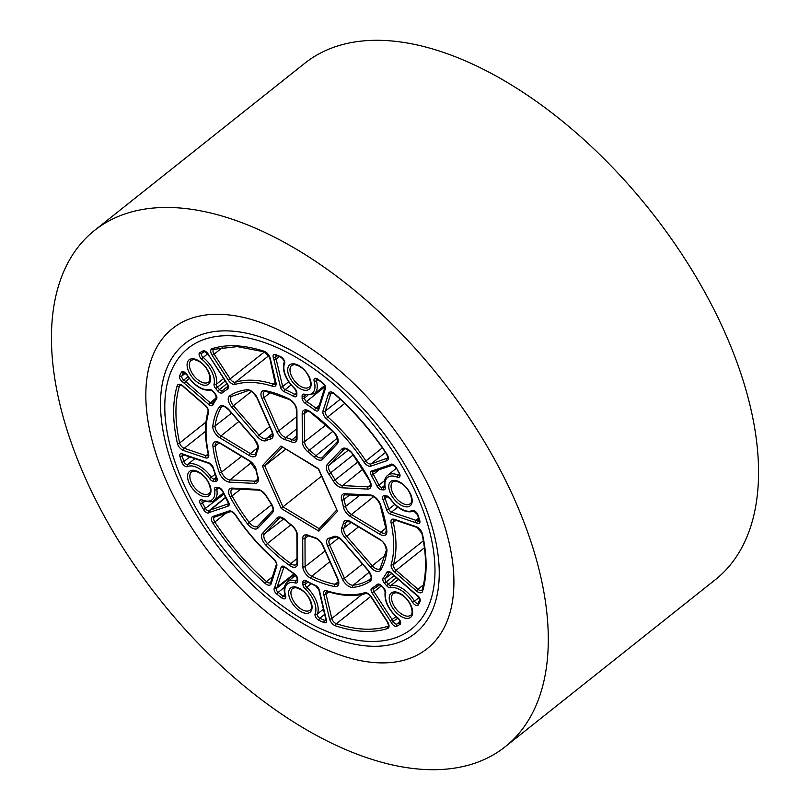 <?xml version="1.0" encoding="UTF-8"?>
<svg xmlns="http://www.w3.org/2000/svg" width="810" height="810" viewBox="0 0 810 810"><rect width="100%" height="100%" fill="white"/><g stroke="black" fill="none" stroke-linecap="round" stroke-linejoin="round"><path stroke-width="1.21" d="M370.048 646.188A185.055 100.248 51.5 0 1 197.923 517.458A185.055 100.248 51.5 0 1 184.71 343.724A185.055 100.248 51.5 0 1 229.706 330.976A185.055 100.248 51.5 0 1 401.831 459.705A185.055 100.248 51.5 0 1 415.044 633.44A185.055 100.248 51.5 0 1 370.048 646.188M222.325 314.391A204.535 110.798 51.5 0 1 412.563 456.658A204.535 110.798 51.5 0 1 427.164 648.678A204.535 110.798 51.5 0 1 377.43 662.772A204.535 110.798 51.5 0 1 187.191 520.506A204.535 110.798 51.5 0 1 172.581 328.475A204.535 110.798 51.5 0 1 222.325 314.391A204.535 110.798 -128.5 0 0 172.581 328.475A204.535 110.798 -128.5 0 0 187.191 520.506A204.535 110.798 -128.5 0 0 377.43 662.772A204.535 110.798 -128.5 0 0 427.164 648.678A204.535 110.798 -128.5 0 0 412.563 456.658A204.535 110.798 -128.5 0 0 222.325 314.391M424.946 769.5A329.862 178.686 -128.5 0 0 505.156 746.779A329.862 178.686 -128.5 0 0 481.596 437.106A329.862 178.686 -128.5 0 0 174.798 207.664A329.862 178.686 -128.5 0 0 94.588 230.384A329.862 178.686 -128.5 0 0 118.149 540.057A329.862 178.686 -128.5 0 0 424.946 769.5M94.588 230.384L304.843 63.22A329.862 178.686 51.5 0 1 385.054 40.5A329.862 178.686 51.5 0 1 691.851 269.943A329.862 178.686 51.5 0 1 715.412 579.616L505.156 746.779M367.892 641.358A179.395 97.18 -128.5 0 0 416.593 494.444A179.395 97.18 -128.5 0 0 231.852 335.806A179.395 97.18 -128.5 0 0 165.493 420.188A179.395 97.18 -128.5 0 0 336.221 634.929A179.395 97.18 -128.5 0 0 367.892 641.358M285.636 449.277L264.728 465.892L262.248 465.892L280.928 446.037L318.553 468.727L337.497 511.272L318.35 469L280.928 446.037M321.54 476.179L282.963 506.847L319.17 528.677L336.646 510.108L319.049 528.798L318.816 531.127L281.192 508.437L282.963 506.847L264.728 465.892L282.275 447.242M391.038 572.7L415.54 593.963A11.603 6.288 -128.5 0 0 417.109 595.178A4.627 2.511 51.5 0 1 420.106 601.405A168.996 91.55 51.5 0 1 418.385 604.807A4.627 2.511 51.5 0 1 412.553 602.265A20.675 11.198 -128.5 0 0 393.113 587.544A20.675 11.198 -128.5 0 0 390.633 587.746A4.627 2.511 51.5 0 1 386.593 585.701L384.578 583.372A4.627 2.511 51.5 0 1 383.171 578.168A123.201 66.744 -128.5 0 0 386.856 572.214A4.627 2.511 51.5 0 1 388.365 571.414A4.627 2.511 51.5 0 1 391.038 572.7L389.316 572.164A3.007 1.63 -128.5 0 0 389.063 572.478A124.831 67.615 51.5 0 1 385.327 578.502L391.635 573.591M386.856 572.214A1.62 1.326 27 0 0 389.063 572.478L389.418 572.194M398.388 579.454L390.876 585.539A22.295 12.079 51.5 0 1 393.559 585.316A22.295 12.079 51.5 0 1 414.517 601.202L419.053 597.608M394.035 575.677L386.238 581.884L388.253 584.212A3.007 1.63 -128.5 0 0 390.521 585.569A3.007 1.63 -128.5 0 0 390.876 585.539A1.62 1.326 76.6 0 0 390.633 587.746M305.542 581.094A3.007 1.63 -128.5 0 0 305.178 582.066L305.188 584.293L307.901 582.167M302.889 582.167A4.627 2.511 51.5 0 1 304.621 580.335A4.627 2.511 51.5 0 1 306.139 580.81A123.201 66.744 -128.5 0 0 315.404 585.377A4.627 2.511 51.5 0 1 319.353 590.217L325.812 617.595A11.603 6.288 -128.5 0 0 326.359 619.356A4.627 2.511 51.5 0 1 323.858 622.525A168.996 91.55 51.5 0 1 318.978 620.359A4.627 2.511 51.5 0 1 315.141 613.707A20.675 11.198 -128.5 0 0 305.279 588.981A4.627 2.511 51.5 0 1 302.899 584.395L302.889 582.167A1.62 1.124 -0.2 0 0 305.178 582.066L306.2 581.266M202.348 500.539A3.007 1.63 -128.5 0 0 202.47 503.142L200.455 504.134A4.627 2.511 51.5 0 1 201.427 499.77A4.627 2.511 51.5 0 1 202.47 500.023A20.675 11.198 -128.5 0 0 214.528 489.817A4.627 2.511 51.5 0 1 216.189 487.286L218.194 487.387A4.627 2.511 51.5 0 1 222.841 491.224A123.201 66.744 -128.5 0 0 228.42 501.744A4.627 2.511 51.5 0 1 228.187 506.088L210.144 512.214A11.603 6.288 -128.5 0 0 209.122 512.76A4.627 2.511 51.5 0 1 203.624 509.703A168.996 91.55 51.5 0 1 200.455 504.134M183.769 372.367A3.007 1.63 -128.5 0 0 183.556 372.63A1.62 1.326 -151.4 0 1 181.359 372.357A4.627 2.511 51.5 0 1 182.847 371.598A4.627 2.511 51.5 0 1 187.201 374.898A20.675 11.198 -128.5 0 0 209.122 389.418A4.627 2.511 51.5 0 1 209.679 389.367A4.627 2.511 51.5 0 1 213.162 391.463L215.177 393.792A4.627 2.511 51.5 0 1 216.574 398.996A123.201 66.744 -128.5 0 0 212.898 404.949A4.627 2.511 51.5 0 1 208.717 404.463L184.214 383.201A11.603 6.288 -128.5 0 0 182.645 381.986A4.627 2.511 51.5 0 1 179.648 375.759A168.996 91.55 51.5 0 1 181.359 372.357M210.6 390.136A1.62 1.326 -103.4 0 1 209.122 389.418M275.744 355.104L275.683 355.144A3.007 1.63 -128.5 0 0 275.562 357.139A1.62 0.689 159.2 0 1 273.395 357.807A4.627 2.511 51.5 0 1 274.792 354.365A4.627 2.511 51.5 0 1 275.896 354.638A168.996 91.55 51.5 0 1 280.776 356.805A4.627 2.511 51.5 0 1 284.614 363.457A20.675 11.198 -128.5 0 0 294.465 388.182A4.627 2.511 51.5 0 1 296.845 392.769L296.855 394.996A4.627 2.511 51.5 0 1 293.605 396.353A123.201 66.744 -128.5 0 0 284.35 391.787A4.627 2.511 51.5 0 1 280.402 386.947L273.942 359.569A11.603 6.288 -128.5 0 0 273.395 357.807M316.659 379.019L316.589 379.05A3.007 1.63 -128.5 0 0 316.376 380.761A22.295 12.079 51.5 0 1 314.28 393.721L324.719 385.6M314.158 381.277A4.627 2.511 51.5 0 1 315.708 378.27A4.627 2.511 51.5 0 1 317.955 379.222A168.996 91.55 51.5 0 1 322.846 382.958A4.627 2.511 51.5 0 1 325.377 389.154A11.603 6.288 -128.5 0 0 324.85 390.268L318.593 409.981A4.627 2.511 51.5 0 1 314.655 410.062A123.201 66.744 -128.5 0 0 305.39 403.461A4.627 2.511 51.5 0 1 302.11 398.166L302.11 395.938A4.627 2.511 51.5 0 1 303.831 394.095A4.627 2.511 51.5 0 1 304.459 394.207A20.675 11.198 -128.5 0 0 314.158 381.277A1.62 0.82 -16.2 0 0 316.376 380.761L317.895 379.566M304.752 394.865A3.007 1.63 -128.5 0 0 304.388 395.837L304.398 398.054L307.78 395.422M302.11 395.938A1.62 1.124 -0.2 0 0 304.388 395.837L305.441 395.007M229.21 409.981L254.715 439.384A9.497 5.143 51.5 0 1 257.934 449.469A58.846 31.873 -128.5 0 0 256.335 454.278A9.497 5.143 51.5 0 1 249.338 455.595L219.966 437.876A9.497 5.143 51.5 0 1 212.827 425.918A116.397 63.048 51.5 0 1 219.065 407.106A9.497 5.143 51.5 0 1 222.061 405.668A9.497 5.143 51.5 0 1 229.21 409.981L229.058 410.194C225.413 407.035 223.408 405.78 223.044 406.438L221.839 406.731A7.877 4.263 -128.5 0 0 221.251 407.4A114.767 62.167 -128.5 0 0 215.106 425.949L231.579 413.1M219.065 407.106A1.62 1.337 31 0 0 221.251 407.4L222.446 406.478M219.986 442.918L249.358 460.627A9.497 5.143 51.5 0 1 256.406 470.408A58.846 31.873 -128.5 0 0 258.046 477.171A9.497 5.143 51.5 0 1 254.897 483.418L229.513 482.142A9.497 5.143 51.5 0 1 219.348 472.767A116.397 63.048 51.5 0 1 212.919 446.31A9.497 5.143 51.5 0 1 216.412 441.673A9.497 5.143 51.5 0 1 219.986 442.918A1.62 0.769 121.1 0 0 220.219 443.455L217.404 442.442L216.189 442.746A7.877 4.263 -128.5 0 0 215.187 446.057A114.767 62.167 -128.5 0 0 221.525 472.139L241.613 456.354M212.919 446.31A1.62 1.023 -7 0 0 215.187 446.057L219.196 442.928M246.868 389.731A9.497 5.143 51.5 0 1 247.597 389.711A9.497 5.143 51.5 0 1 257.377 398.105L272.16 431.325A9.497 5.143 51.5 0 1 270.692 439.01A58.846 31.873 -128.5 0 0 266.287 440.579A9.497 5.143 51.5 0 1 257.317 436.61L231.822 407.207A9.497 5.143 51.5 0 1 229.645 395.867A116.397 63.048 51.5 0 1 246.868 389.731A1.62 1.296 83.2 0 0 248.356 390.44M265.275 390.653A1.62 1.154 101.1 0 0 266.024 391.402L264.273 391.625A7.877 4.263 -128.5 0 0 264.03 397.548A1.62 0.587 156 0 1 261.913 398.338A9.497 5.143 51.5 0 1 264.495 390.562A9.497 5.143 51.5 0 1 265.275 390.653A116.397 63.048 51.5 0 1 288.876 398.844A9.497 5.143 51.5 0 1 296.926 410.478L297.047 438.605A9.497 5.143 51.5 0 1 291.276 441.835A58.846 31.873 -128.5 0 0 285.242 439.749A9.497 5.143 51.5 0 1 276.706 431.558L261.913 398.338M333.457 536.585A9.497 5.143 51.5 0 1 335.279 536.24A9.497 5.143 51.5 0 1 342.427 540.553L367.932 569.956A9.497 5.143 51.5 0 1 370.109 581.296A116.397 63.048 51.5 0 1 352.887 587.432A9.497 5.143 51.5 0 1 342.377 579.059L327.584 545.839A9.497 5.143 51.5 0 1 329.052 538.144A58.846 31.873 -128.5 0 0 333.457 536.585A1.62 1.357 -116.7 0 0 335.259 537.182L330.49 538.883A1.62 1.316 -102.9 0 1 329.052 538.144M335.441 537.06A1.62 1.357 -116.7 0 1 335.259 537.182L336.261 537.01C336.626 536.352 338.631 537.607 342.276 540.766L342.427 540.553M337.841 578.826A9.497 5.143 51.5 0 1 334.479 586.511A116.397 63.048 51.5 0 1 310.878 578.32A9.497 5.143 51.5 0 1 302.829 566.686L302.707 538.559A9.497 5.143 51.5 0 1 306.261 534.782A9.497 5.143 51.5 0 1 308.468 535.329A58.846 31.873 -128.5 0 0 314.503 537.415A9.497 5.143 51.5 0 1 323.048 545.606L337.841 578.826A1.62 0.587 -24 0 1 337.426 578.644L322.633 545.424C320.608 541.546 318.107 539.116 315.151 538.134L307.243 535.552L306.038 535.845A7.877 4.263 -128.5 0 0 304.985 538.447L305.107 566.585L325.104 550.962M302.707 538.559A1.62 1.124 -0.2 0 0 304.985 538.447L308.408 535.785M297.574 563.517A9.497 5.143 51.5 0 1 289.575 565.481A116.397 63.048 51.5 0 1 265.923 545.16A9.497 5.143 51.5 0 1 262.491 533.385L277.071 517.884A9.497 5.143 51.5 0 1 279.673 516.952A9.497 5.143 51.5 0 1 285.586 519.979A58.846 31.873 -128.5 0 0 291.63 525.174A9.497 5.143 51.5 0 1 297.452 535.39L297.574 563.517A1.62 1.124 -0.2 0 1 297.017 562.677L296.895 534.539C296.733 531.542 294.992 528.555 291.691 525.599L285.545 520.314L280.665 517.732L279.46 518.025A7.877 4.263 -128.5 0 0 279.187 518.268L264.607 533.77L283.723 518.886M277.071 517.884A1.62 1.357 43.2 0 0 279.187 518.268L279.673 517.884M379.789 539.288A1.62 0.769 -58.9 0 0 380.022 539.824L350.639 522.106L346.619 521.397A7.877 4.263 -128.5 0 0 345.678 522.987A1.62 1.255 -167.3 0 1 343.42 522.885A9.497 5.143 51.5 0 1 346.842 520.334A9.497 5.143 51.5 0 1 350.416 521.569L379.789 539.288A9.497 5.143 51.5 0 1 386.917 551.245A116.397 63.048 51.5 0 1 380.68 570.058A9.497 5.143 51.5 0 1 370.545 567.182L345.04 537.779A9.497 5.143 51.5 0 1 341.82 527.695A58.846 31.873 -128.5 0 0 343.42 522.885M310.169 411.683A1.62 0.628 125.8 0 0 310.291 412.148L306.717 410.64L305.512 410.943A7.877 4.263 -128.5 0 0 304.459 413.546A1.62 1.124 179.8 0 1 302.181 413.647A9.497 5.143 51.5 0 1 305.734 409.87A9.497 5.143 51.5 0 1 310.169 411.683A116.397 63.048 51.5 0 1 333.831 431.993A9.497 5.143 51.5 0 1 337.264 443.779L322.684 459.28A9.497 5.143 51.5 0 1 314.169 457.184A58.846 31.873 -128.5 0 0 308.124 451.99A9.497 5.143 51.5 0 1 302.302 441.774L302.181 413.647M352.309 453.317L352.087 453.448C351.824 452.162 345.05 447.626 345.425 448.882L344.209 449.175A7.877 4.263 -128.5 0 0 343.946 449.418A1.62 1.357 -136.8 0 1 341.83 449.034A9.497 5.143 51.5 0 1 344.432 448.112A9.497 5.143 51.5 0 1 352.309 453.317A116.397 63.048 51.5 0 1 369.684 480.32A9.497 5.143 51.5 0 1 367.588 489.078L342.205 487.802A9.497 5.143 51.5 0 1 333.224 480.948A58.846 31.873 -128.5 0 0 328.789 474.042A9.497 5.143 51.5 0 1 327.24 464.545L341.83 449.034M183.202 386.137L205.041 405.081A6.49 3.513 51.5 0 1 208.514 412.756A124.588 67.483 -128.5 0 0 208.686 454.319A6.49 3.513 51.5 0 1 205.264 457.832L183.475 450.471A6.49 3.513 51.5 0 1 177.4 443.414A167.619 90.801 51.5 0 1 177.157 385.884A6.49 3.513 51.5 0 1 179.445 384.335A6.49 3.513 51.5 0 1 183.202 386.137L179.952 385.195A4.87 2.643 -128.5 0 0 179.415 386.026A165.989 89.92 -128.5 0 0 179.658 443.009L205.963 422.091M177.157 385.884A1.62 1.276 16.6 0 0 179.415 386.026L180.559 385.115M366.12 593.447A1.62 1.337 -106.8 0 1 364.581 592.748A6.49 3.513 51.5 0 1 365.492 592.647A6.49 3.513 51.5 0 1 371.365 596.899L371.071 596.94C370.858 595.866 366.11 592.434 366.474 593.416L366.12 593.447C354.942 596.747 342.134 596.12 327.665 591.563L326.541 591.533A4.87 2.643 -128.5 0 0 326.025 594.084L331.786 618.486L361.959 594.499M371.365 596.899L387.575 621.837A6.49 3.513 51.5 0 1 387.555 628.53A167.619 90.801 51.5 0 1 335.654 625.917A6.49 3.513 51.5 0 1 329.538 618.921L323.777 594.51A6.49 3.513 51.5 0 1 326.045 590.662A6.49 3.513 51.5 0 1 327.088 590.865A124.588 67.483 -128.5 0 0 364.581 592.748M323.777 594.51A1.62 0.891 -13.3 0 0 326.025 594.084L328.769 591.908M334.672 393.792L331.361 392.809A4.87 2.643 -128.5 0 0 330.834 393.599A1.62 1.286 -162.4 0 1 328.576 393.437A6.49 3.513 51.5 0 1 330.855 391.939A6.49 3.513 51.5 0 1 334.672 393.792A167.619 90.801 51.5 0 1 386.815 453.944A6.49 3.513 51.5 0 1 386.897 460.688L370.808 466.145A6.49 3.513 51.5 0 1 364.024 462.125A124.588 67.483 -128.5 0 0 326.359 418.679A6.49 3.513 51.5 0 1 322.998 411.014L328.576 393.437M407.298 616.167A13.932 7.553 -128.5 0 0 410.69 615.205C414.558 613.889 410.417 595.674 396.039 592.667L393.346 593.386A13.932 7.553 -128.5 0 0 394.338 606.477A13.932 7.553 -128.5 0 0 407.298 616.167M395.047 591.897A15.562 8.424 51.5 0 1 411.075 605.657A15.562 8.424 51.5 0 1 406.853 618.394A15.562 8.424 51.5 0 1 390.825 604.635A15.562 8.424 51.5 0 1 395.047 591.897M306.696 611.115A13.932 7.553 -128.5 0 0 310.088 610.153C313.956 608.837 309.815 590.622 295.437 587.615L292.744 588.333A13.932 7.553 -128.5 0 0 293.736 601.415A13.932 7.553 -128.5 0 0 306.696 611.115M294.445 586.845A15.562 8.424 51.5 0 1 310.473 600.605A15.562 8.424 51.5 0 1 306.251 613.342A15.562 8.424 51.5 0 1 290.223 599.582A15.562 8.424 51.5 0 1 294.445 586.845M205.629 494.546A13.932 7.553 -128.5 0 0 209.01 493.584C212.878 492.267 208.737 474.052 194.359 471.045L191.666 471.764A13.932 7.553 -128.5 0 0 192.659 484.856A13.932 7.553 -128.5 0 0 205.629 494.546M193.377 470.276A15.562 8.424 51.5 0 1 209.395 484.036A15.562 8.424 51.5 0 1 205.173 496.773A15.562 8.424 51.5 0 1 189.145 483.013A15.562 8.424 51.5 0 1 193.377 470.276M205.153 383.039A13.932 7.553 -128.5 0 0 208.545 382.077C212.402 380.761 208.271 362.546 193.884 359.539L191.201 360.258A13.932 7.553 -128.5 0 0 192.193 373.339A13.932 7.553 -128.5 0 0 205.153 383.039M192.901 358.759A15.562 8.424 51.5 0 1 208.929 372.519A15.562 8.424 51.5 0 1 204.697 385.266A15.562 8.424 51.5 0 1 188.679 371.507A15.562 8.424 51.5 0 1 192.901 358.759M305.755 388.091A13.932 7.553 -128.5 0 0 309.147 387.129C313.004 385.813 308.873 367.598 294.486 364.591L291.802 365.31A13.932 7.553 -128.5 0 0 292.795 378.392A13.932 7.553 -128.5 0 0 305.755 388.091M293.503 363.822A15.562 8.424 51.5 0 1 309.531 377.582A15.562 8.424 51.5 0 1 305.299 390.319A15.562 8.424 51.5 0 1 289.281 376.559A15.562 8.424 51.5 0 1 293.503 363.822M406.833 504.66A13.932 7.553 -128.5 0 0 410.225 503.699C414.082 502.382 409.941 484.167 395.563 481.16L392.87 481.879A13.932 7.553 -128.5 0 0 393.873 494.961A13.932 7.553 -128.5 0 0 406.833 504.66M394.581 480.381A15.562 8.424 51.5 0 1 410.599 494.151A15.562 8.424 51.5 0 1 406.377 506.888A15.562 8.424 51.5 0 1 390.359 493.128A15.562 8.424 51.5 0 1 394.581 480.381M394.49 519.331A1.62 1.043 -71.3 0 0 395.037 520.02L393.852 519.969A4.87 2.643 -128.5 0 0 393.316 522.44A1.62 0.911 167.6 0 1 391.068 522.845A6.49 3.513 51.5 0 1 393.356 519.109A6.49 3.513 51.5 0 1 394.49 519.331L416.279 526.692A6.49 3.513 51.5 0 1 422.354 533.749A167.619 90.801 51.5 0 1 422.597 591.28A6.49 3.513 51.5 0 1 416.553 591.027L394.713 572.083A6.49 3.513 51.5 0 1 391.24 564.398A124.588 67.483 -128.5 0 0 391.068 522.845M228.936 511.019A6.49 3.513 51.5 0 1 229.918 510.887A6.49 3.513 51.5 0 1 235.73 515.038A124.588 67.483 -128.5 0 0 273.395 558.485A6.49 3.513 51.5 0 1 276.747 566.149L271.168 583.726A6.49 3.513 51.5 0 1 265.083 583.372A167.619 90.801 51.5 0 1 212.929 523.219A6.49 3.513 51.5 0 1 212.858 516.476L228.936 511.019A1.62 1.337 71.3 0 0 230.526 511.697L230.911 511.667C230.516 510.644 235.376 514.218 235.447 515.089L235.73 515.038M252.639 382.482A124.588 67.483 -128.5 0 0 235.173 384.416A6.49 3.513 51.5 0 1 228.39 380.265L212.179 355.327A6.49 3.513 51.5 0 1 212.19 348.634A167.619 90.801 51.5 0 1 236.317 345.84A167.619 90.801 51.5 0 1 264.1 351.246A6.49 3.513 51.5 0 1 270.216 358.243L275.977 382.654A6.49 3.513 51.5 0 1 272.666 386.299A124.588 67.483 -128.5 0 0 252.639 382.482M268.809 355.651L235.396 382.209A126.208 68.364 51.5 0 1 253.095 380.255A126.208 68.364 51.5 0 1 273.375 384.122L275.511 382.421M222.77 347.267L214.093 354.162L230.313 379.09A4.87 2.643 -128.5 0 0 235.396 382.209A1.62 1.337 73.2 0 0 235.173 384.416M212.19 348.634A1.62 1.337 72.5 0 0 213.749 349.333L237.31 346.609L264.667 351.935L269.71 357.767L275.339 383.93A4.87 2.643 -128.5 0 1 273.375 384.122A1.62 1.063 107.6 0 0 272.666 386.299M390.623 464.403A4.627 2.511 51.5 0 1 391.736 464.1A4.627 2.511 51.5 0 1 396.12 467.461A168.996 91.55 51.5 0 1 399.289 473.03A4.627 2.511 51.5 0 1 397.285 477.141A20.675 11.198 -128.5 0 0 392.637 476.027A20.675 11.198 -128.5 0 0 385.226 487.347A4.627 2.511 51.5 0 1 383.565 489.878L381.561 489.777A4.627 2.511 51.5 0 1 376.913 485.939A123.201 66.744 -128.5 0 0 371.334 475.419A4.627 2.511 51.5 0 1 371.557 471.076L389.6 464.95A11.603 6.288 -128.5 0 0 390.623 464.403A1.62 1.367 -127.5 0 0 392.647 464.869L391.19 465.639A1.62 1.337 -108.7 0 1 389.6 464.95M385.226 487.347A1.62 0.952 -10.7 0 1 384.699 486.8C383.788 481.636 384.76 477.829 387.605 475.389A22.295 12.079 51.5 0 1 393.083 473.809A22.295 12.079 51.5 0 1 398.095 475.004L399.37 473.971M202.956 350.973A4.627 2.511 51.5 0 1 203.857 350.801A4.627 2.511 51.5 0 1 208.453 354.547A11.603 6.288 -128.5 0 0 209.486 356.329L227.671 384.304A4.627 2.511 51.5 0 1 227.944 388.952A123.201 66.744 -128.5 0 0 222.426 392.779A4.627 2.511 51.5 0 1 217.789 391.017L215.774 388.689A4.627 2.511 51.5 0 1 214.083 384.142A20.675 11.198 -128.5 0 0 201.872 359.296A4.627 2.511 51.5 0 1 199.817 352.735A168.996 91.55 51.5 0 1 202.956 350.973A1.62 1.357 62.7 0 0 204.748 351.58L201.731 353.271A3.007 1.63 -128.5 0 0 203.168 357.463A22.295 12.079 51.5 0 1 216.341 384.254L223.631 378.564M182.432 454.309A3.007 1.63 -128.5 0 0 182.199 456.07A167.376 90.669 -128.5 0 0 183.931 461.508L189.773 456.921M187.586 466.611A4.627 2.511 51.5 0 1 181.744 462.095A168.996 91.55 51.5 0 1 179.992 456.607A4.627 2.511 51.5 0 1 181.521 453.539A4.627 2.511 51.5 0 1 182.949 453.975A11.603 6.288 -128.5 0 0 184.518 454.643L208.96 462.905A4.627 2.511 51.5 0 1 213.162 467.471A123.201 66.744 -128.5 0 0 216.908 477.9A4.627 2.511 51.5 0 1 215.551 481.444L213.536 481.342A4.627 2.511 51.5 0 1 209.496 478.518A20.675 11.198 -128.5 0 0 191.433 465.922A20.675 11.198 -128.5 0 0 187.586 466.611A1.62 1.357 -115.5 0 1 187.728 464.434A22.295 12.079 51.5 0 1 191.879 463.695A22.295 12.079 51.5 0 1 211.359 477.282L215.166 474.265M179.992 456.607A1.62 0.8 -16.9 0 0 182.199 456.07L183.789 454.815M283.702 566.878A3.007 1.63 -128.5 0 0 283.409 567.344A1.62 1.286 -162.4 0 1 281.161 567.182A4.627 2.511 51.5 0 1 282.781 566.109A4.627 2.511 51.5 0 1 285.09 567.101A123.201 66.744 -128.5 0 0 294.364 573.703A4.627 2.511 51.5 0 1 297.634 578.998L297.645 581.226A4.627 2.511 51.5 0 1 295.296 582.957A20.675 11.198 -128.5 0 0 292.511 582.491A20.675 11.198 -128.5 0 0 285.596 595.887A1.62 0.82 163.8 0 1 285.1 595.492L285.231 596.454M285.1 595.492C283.409 589.275 284.199 584.729 287.479 581.843A22.295 12.079 51.5 0 1 292.957 580.264A22.295 12.079 51.5 0 1 295.954 580.77L297.088 579.859M377.328 584.385A4.627 2.511 51.5 0 1 378.483 584.04A4.627 2.511 51.5 0 1 381.966 586.146L383.981 588.475A4.627 2.511 51.5 0 1 385.671 593.021A20.675 11.198 -128.5 0 0 397.882 617.868A4.627 2.511 51.5 0 1 399.938 624.429A168.996 91.55 51.5 0 1 396.799 626.191A4.627 2.511 51.5 0 1 391.301 622.617A11.603 6.288 -128.5 0 0 390.258 620.835L372.074 592.859A4.627 2.511 51.5 0 1 371.81 588.212A123.201 66.744 -128.5 0 0 377.328 584.385A1.62 1.367 -130.1 0 0 379.394 584.82A124.831 67.615 51.5 0 1 378.321 585.681A124.831 67.615 51.5 0 1 373.815 588.688A1.62 1.357 -119.5 0 1 371.81 588.212M412.158 510.553A4.627 2.511 51.5 0 1 413.019 510.401A4.627 2.511 51.5 0 1 418.011 515.069A168.996 91.55 51.5 0 1 419.762 520.557A4.627 2.511 51.5 0 1 416.806 523.189A11.603 6.288 -128.5 0 0 415.236 522.521L390.795 514.259A4.627 2.511 51.5 0 1 386.593 509.692A123.201 66.744 -128.5 0 0 382.836 499.264A4.627 2.511 51.5 0 1 384.203 495.72L386.208 495.821A4.627 2.511 51.5 0 1 390.258 498.646A20.675 11.198 -128.5 0 0 412.158 510.553A1.62 1.357 64.5 0 0 413.92 511.181L417.535 514.735L419.418 521.184M412.553 602.265L414.517 601.202A3.007 1.63 -128.5 0 0 417.342 603.339A3.007 1.63 -128.5 0 0 418.051 603.156M397.791 507.03L391.524 512.092L415.965 520.354A13.233 7.168 51.5 0 1 417.747 521.124A3.007 1.63 -128.5 0 0 418.679 521.397A3.007 1.63 -128.5 0 0 419.377 521.215M324.648 614.375L319.849 618.253A167.376 90.669 -128.5 0 0 324.688 620.399A3.007 1.63 -128.5 0 0 325.397 620.571A3.007 1.63 -128.5 0 0 326.096 620.389L326.136 620.359M400.059 621.472L396.92 624.024A167.376 90.669 -128.5 0 0 400.029 622.283L400.089 622.232A3.007 1.63 -128.5 0 1 400.029 622.283A1.62 1.357 -121.3 0 0 399.938 624.429M381.348 585.873L373.987 591.705L392.172 619.67A13.233 7.168 51.5 0 1 393.356 621.705A3.007 1.63 -128.5 0 0 396.343 624.135A3.007 1.63 -128.5 0 0 396.92 624.024A1.62 1.357 -117.3 0 0 396.799 626.191M225.636 497.279L209.182 510.644A13.233 7.168 51.5 0 1 210.347 510.027L225.757 497.512M204.778 501.319L202.47 503.142A167.376 90.669 -128.5 0 0 205.608 508.66A3.007 1.63 -128.5 0 0 208.464 510.837A3.007 1.63 -128.5 0 0 209.182 510.644A1.62 1.367 52.5 0 0 209.122 512.76M295.296 582.957A1.62 1.093 -74.4 0 1 295.954 580.77A3.007 1.63 -128.5 0 0 296.359 580.841A3.007 1.63 -128.5 0 0 297.057 580.659L297.098 580.628M284.432 587.341L278.184 592.353A167.376 90.669 -128.5 0 0 283.034 596.049A3.007 1.63 -128.5 0 0 284.492 596.666A3.007 1.63 -128.5 0 0 285.191 596.484M188.011 376.66L183.809 380.042A13.233 7.168 51.5 0 1 185.591 381.429L210.094 402.692A3.007 1.63 -128.5 0 0 211.825 403.522A3.007 1.63 -128.5 0 0 212.534 403.339M194.866 458.642L187.728 464.434A3.007 1.63 -128.5 0 1 187.171 464.535A3.007 1.63 -128.5 0 1 183.931 461.508A1.62 0.759 -18.5 0 1 181.744 462.095M291.053 384.952L285.201 389.671A124.831 67.615 51.5 0 1 294.587 394.298A3.007 1.63 -128.5 0 0 295.569 394.612A3.007 1.63 -128.5 0 0 296.268 394.429M225.22 381.004L217.434 387.21L219.449 389.529A3.007 1.63 -128.5 0 0 221.717 390.896A3.007 1.63 -128.5 0 0 222.446 390.683A124.831 67.615 51.5 0 1 222.952 390.268A124.831 67.615 51.5 0 1 228.055 386.795L227.671 384.304M218.498 488.116L216.786 489.463A22.295 12.079 51.5 0 1 214.154 500.175L223.398 492.986M397.285 477.141A1.62 0.982 112.1 0 1 398.095 475.004A3.007 1.63 -128.5 0 0 398.763 475.166A3.007 1.63 -128.5 0 0 399.462 474.984L399.289 473.03M325.073 386.583L306.524 401.497A124.831 67.615 51.5 0 1 315.91 408.179A3.007 1.63 -128.5 0 0 317.409 408.827A3.007 1.63 -128.5 0 0 318.107 408.645A1.62 1.286 17.6 0 0 318.593 409.981M373.704 496.611L351.449 514.522L380.822 532.241A7.877 4.263 -128.5 0 0 383.778 533.263A7.877 4.263 -128.5 0 0 385.712 532.707L386.289 530.196A1.62 1.023 173 0 0 386.836 530.854A9.497 5.143 51.5 0 1 379.768 534.246L350.396 516.537A9.497 5.143 51.5 0 1 343.349 506.756A58.846 31.873 -128.5 0 0 341.709 499.993A9.497 5.143 51.5 0 1 344.858 493.746L370.231 495.021A9.497 5.143 51.5 0 1 380.406 504.397A116.397 63.048 51.5 0 1 386.836 530.854M358.536 526.865L346.71 536.291L372.205 565.694A7.877 4.263 -128.5 0 0 378.138 569.268A7.877 4.263 -128.5 0 0 380.072 568.711A7.877 4.263 -128.5 0 0 380.295 568.509M369.259 572.184L353.2 585.215A114.767 62.167 -128.5 0 0 370.19 579.16L370.464 578.937M338.823 537.87L329.7 545.049L344.493 578.269A7.877 4.263 -128.5 0 0 352.603 585.235A7.877 4.263 -128.5 0 0 353.2 585.215A1.62 1.296 -96.8 0 0 352.887 587.432M329.862 561.654L311.779 576.234A114.767 62.167 -128.5 0 0 335.057 584.304A7.877 4.263 -128.5 0 0 335.704 584.385A7.877 4.263 -128.5 0 0 337.638 583.828C338.529 583.352 338.458 581.62 337.426 578.644M290.81 524.89L267.452 543.53A114.767 62.167 -128.5 0 0 290.78 563.568A7.877 4.263 -128.5 0 0 294.465 565.066A7.877 4.263 -128.5 0 0 296.399 564.509L297.017 562.677M240.54 489.23L232.106 495.892A114.767 62.167 -128.5 0 0 249.227 522.511A7.877 4.263 -128.5 0 0 255.757 526.834A7.877 4.263 -128.5 0 0 257.691 526.277A7.877 4.263 -128.5 0 0 257.772 526.206M238.859 421.504L221.019 435.871L250.391 453.58A7.877 4.263 -128.5 0 0 253.358 454.612A7.877 4.263 -128.5 0 0 255.282 454.056L255.818 453.074A1.62 1.255 12.7 0 0 256.335 454.278M272.494 433.492L266.419 438.412A60.466 32.754 51.5 0 1 270.945 436.803L272.423 435.608M251.373 391.473L233.482 405.719L258.987 435.122A7.877 4.263 -128.5 0 0 264.91 438.696A7.877 4.263 -128.5 0 0 266.419 438.412A1.62 1.357 63.3 0 0 266.287 440.579M296.45 429.027L285.9 437.562A60.466 32.754 51.5 0 1 292.096 439.708A7.877 4.263 -128.5 0 0 293.939 440.154A7.877 4.263 -128.5 0 0 295.873 439.597L296.49 437.764A1.62 1.124 179.8 0 0 297.047 438.605M332.819 431.365L309.41 450.147A60.466 32.754 51.5 0 1 315.617 455.483A7.877 4.263 -128.5 0 0 320.517 457.984A7.877 4.263 -128.5 0 0 322.451 457.427A7.877 4.263 -128.5 0 0 322.532 457.356M344.706 403.461L327.777 416.927A126.208 68.364 51.5 0 1 365.928 460.93L382.371 447.849M385.499 452.436L371.02 463.948L387.696 458.014M331.938 392.718L330.834 393.599L325.255 411.166L340.261 399.239M386.897 460.688A1.62 1.337 -108.7 0 1 387.099 458.49A4.87 2.643 -128.5 0 0 387.555 458.247C388.223 458.814 387.879 457.387 386.532 453.985L386.815 453.944M322.998 411.014A1.62 1.286 -162.4 0 0 325.255 411.166A4.87 2.643 -128.5 0 0 327.777 416.927L326.359 418.679M364.024 462.125L365.928 460.93A4.87 2.643 -128.5 0 0 371.02 463.948A1.62 1.337 -108.7 0 0 370.808 466.145M395.968 520.334L393.316 522.44A126.208 68.364 51.5 0 1 393.498 564.54L423.357 540.797M424.43 547.773L396.1 570.301L417.94 589.245L423.427 584.891M370.717 596.433L336.373 623.74A165.989 89.92 -128.5 0 0 387.777 626.322L388.415 625.816M225.838 513.297L214.842 522.035A165.989 89.92 -128.5 0 0 266.49 581.6L272.443 576.862M205.507 431.365L184.204 448.294L206.003 455.655L208.19 453.914M228.39 380.265L264.526 351.894M213.688 349.353A4.87 2.643 -128.5 0 0 213.627 349.393A4.87 2.643 -128.5 0 0 214.093 354.162L212.179 355.327M177.4 443.414A1.62 0.911 -12.7 0 0 179.658 443.009A4.87 2.643 -128.5 0 0 184.204 448.294A1.62 1.043 108.7 0 0 183.475 450.471M205.264 457.832A1.62 1.043 108.7 0 1 206.003 455.655A4.87 2.643 -128.5 0 0 208.038 455.493L208.17 453.813A1.62 0.911 -12.4 0 0 208.686 454.319M214.387 517.175A4.87 2.643 -128.5 0 0 214.336 517.215A4.87 2.643 -128.5 0 0 214.842 522.035L212.929 523.219M265.083 583.372L266.49 581.6A4.87 2.643 -128.5 0 0 270.53 582.653L270.692 582.38A1.62 1.286 17.6 0 0 271.168 583.726M329.538 618.921A1.62 0.891 -13.3 0 0 331.786 618.486A4.87 2.643 -128.5 0 0 336.373 623.74A1.62 1.053 -72 0 0 335.654 625.917M387.555 628.53A1.62 1.337 -107.5 0 1 387.777 626.322A4.87 2.643 -128.5 0 0 388.263 626.069C388.911 626.616 388.587 625.219 387.281 621.867L387.575 621.837M416.553 591.027L417.94 589.245A4.87 2.643 -128.5 0 0 421.939 590.267L422.101 589.974A1.62 1.276 -163.4 0 0 422.597 591.28M391.24 564.398A1.62 1.276 -164 0 0 393.498 564.54A4.87 2.643 -128.5 0 0 396.1 570.301L394.713 572.083M344.432 449.044L329.366 464.92L348.482 450.046M353.19 454.916L330.642 472.807A60.466 32.754 51.5 0 1 335.208 479.895L358.091 461.791M362.91 469.162L342.65 485.575L368.034 486.85L370.575 484.795M333.224 480.948L335.208 479.895A7.877 4.263 -128.5 0 0 342.65 485.575A1.62 1.235 -87.1 0 0 342.205 487.802M367.588 489.078A1.62 1.235 -87.1 0 1 368.034 486.85A7.877 4.263 -128.5 0 0 369.967 486.294C370.99 485.97 370.777 483.955 369.319 480.239L369.684 480.32M327.24 464.545A1.62 1.357 -136.8 0 0 329.366 464.92A7.877 4.263 -128.5 0 0 330.642 472.807L328.789 474.042M307.871 410.873L304.459 413.546L304.58 441.673L326.025 424.916M314.169 457.184L337.335 438.119M322.684 459.28A1.62 1.357 -136.8 0 1 322.674 457.215L337.051 441.936M348.067 521.124L345.678 522.987A60.466 32.754 51.5 0 1 344.037 527.928L351.135 522.399M370.545 567.182L385.509 555.103M349.95 494.728L343.916 499.466A60.466 32.754 51.5 0 1 345.607 506.412L359.893 495.224M379.768 534.246A1.62 0.769 -58.9 0 1 380.822 532.241L386.005 528.069M289.575 565.481A1.62 0.628 -54.2 0 1 290.78 563.568L296.997 558.576M257.924 528.13A9.497 5.143 51.5 0 1 247.435 523.847A116.397 63.048 51.5 0 1 230.07 496.844A9.497 5.143 51.5 0 1 232.166 488.086L257.539 489.361A9.497 5.143 51.5 0 1 266.531 496.216A58.846 31.873 -128.5 0 0 270.965 503.121A9.497 5.143 51.5 0 1 272.504 512.619L257.924 528.13A1.62 1.357 43.2 0 1 257.924 526.065L272.302 510.776M247.435 523.847L271.633 504.711M334.479 586.511A1.62 1.154 -78.9 0 1 335.057 584.304L338.246 581.722M342.377 579.059A1.62 0.587 -24 0 0 344.493 578.269L362.495 564.084M270.53 392.425L264.03 397.548L278.822 430.768L296.399 416.917M291.276 441.835A1.62 0.972 112.7 0 1 292.096 439.708L296.48 436.175M257.317 436.61L269.72 426.576M251.414 462.53L229.959 479.915L255.342 481.191L257.884 479.135M249.338 455.595A1.62 0.769 121.1 0 1 250.391 453.58L257.58 447.798M302.302 441.774A1.62 1.124 179.8 0 0 304.58 441.673A7.877 4.263 -128.5 0 0 309.41 450.147A1.62 0.547 128.2 0 0 308.124 451.99M276.706 431.558A1.62 0.587 156 0 0 278.822 430.768A7.877 4.263 -128.5 0 0 285.9 437.562A1.62 1.093 105.3 0 0 285.242 439.749M270.692 439.01A1.62 1.316 77.1 0 1 270.945 436.803A7.877 4.263 -128.5 0 0 271.968 436.317C272.859 435.831 272.788 434.099 271.745 431.133A1.62 0.587 156 0 0 272.16 431.325M231.589 396.373A7.877 4.263 -128.5 0 0 231.549 396.414A7.877 4.263 -128.5 0 0 233.482 405.719L231.822 407.207M212.827 425.918A1.62 1.215 7.6 0 0 215.106 425.949A7.877 4.263 -128.5 0 0 221.019 435.871A1.62 0.769 121.1 0 0 219.966 437.876M219.348 472.767A1.62 0.729 -19.5 0 0 221.525 472.139A7.877 4.263 -128.5 0 0 229.959 479.915A1.62 1.235 92.9 0 0 229.513 482.142M254.897 483.418A1.62 1.235 92.9 0 1 255.342 481.191A7.877 4.263 -128.5 0 0 257.276 480.634C257.914 480.664 258.015 479.378 257.56 476.786A1.62 0.81 -16.7 0 0 258.046 477.171M232.166 488.086A1.62 1.235 92.9 0 0 233.148 488.855L231.944 489.149A7.877 4.263 -128.5 0 0 232.106 495.892L230.07 496.844M262.491 533.385A1.62 1.357 43.2 0 0 264.607 533.77A7.877 4.263 -128.5 0 0 267.452 543.53L265.923 545.16M302.829 566.686A1.62 1.124 -0.2 0 0 305.107 566.585A7.877 4.263 -128.5 0 0 311.779 576.234A1.62 0.901 -64.1 0 0 310.878 578.32M330.925 538.67A1.62 1.316 -102.9 0 1 330.49 538.883L329.943 539.126A7.877 4.263 -128.5 0 0 329.7 545.049A1.62 0.587 -24 0 1 327.584 545.839M370.109 581.296A1.62 1.367 -123.9 0 1 370.19 579.16A7.877 4.263 -128.5 0 0 370.352 579.039C370.059 577.581 373.663 579.687 367.77 570.169L367.932 569.956M341.82 527.695A1.62 1.316 -155.5 0 0 344.037 527.928A7.877 4.263 -128.5 0 0 346.71 536.291L345.04 537.779M343.349 506.756A1.62 0.962 169.6 0 0 345.607 506.412A7.877 4.263 -128.5 0 0 351.449 514.522A1.62 0.769 -58.9 0 0 350.396 516.537M370.231 495.021A1.62 1.235 -87.1 0 0 371.223 495.791L344.635 494.819A7.877 4.263 -128.5 0 0 343.916 499.466A1.62 0.81 163.3 0 1 341.709 499.993M314.655 410.062A1.62 0.577 127.3 0 1 315.91 408.179L319.059 405.658M379.323 469.668L373.329 474.407A124.831 67.615 51.5 0 1 378.979 485.058L384.618 480.624M384.497 485.534L381.996 487.559L384.73 487.073M302.11 398.166A1.62 1.124 179.8 0 0 304.398 398.054A3.007 1.63 -128.5 0 0 306.524 401.497A1.62 0.699 123.6 0 0 305.39 403.461M371.557 471.076A1.62 1.337 71.3 0 0 373.147 471.764A3.007 1.63 -128.5 0 0 373.329 474.407L371.334 475.419M376.913 485.939A1.62 0.506 -26.2 0 0 378.979 485.058A3.007 1.63 -128.5 0 0 381.996 487.559A1.62 1.235 -87.1 0 0 381.561 489.777M383.565 489.878A1.62 1.235 -87.1 0 1 384.011 487.66A3.007 1.63 -128.5 0 0 384.709 487.478M277.364 355.732L275.562 357.139A13.233 7.168 51.5 0 1 276.18 359.144L279.399 356.623M273.942 359.569A1.62 0.891 166.7 0 0 276.18 359.144L282.639 386.532L288.674 381.804M293.605 396.353A1.62 0.84 -61.5 0 1 294.587 394.298L296.298 392.921M204.586 351.641A167.376 90.669 -128.5 0 0 201.842 353.2A1.62 1.357 58.7 0 1 199.817 352.735M207.714 353.818L203.168 357.463A1.62 0.526 -51.4 0 0 201.872 359.296M217.789 391.017L226.901 383.596M184.214 383.201L189.297 378.462M208.717 404.463L215.49 398.368M183.89 372.377L183.556 372.63A167.376 90.669 -128.5 0 0 181.855 376.002L185.45 373.197M216.3 477.232L213.982 479.115L216.715 478.629M210.144 512.214A1.62 1.337 71.3 0 1 210.347 510.027L228.653 503.678M203.624 509.703L223.985 494.13M283.966 566.909L277.142 587.058A13.233 7.168 51.5 0 1 276.544 588.323L294.607 574.26M285.596 595.887A4.627 2.511 51.5 0 1 281.799 597.942A168.996 91.55 51.5 0 1 276.909 594.206A4.627 2.511 51.5 0 1 274.367 588.009A11.603 6.288 -128.5 0 0 274.904 586.896A1.62 1.286 -162.4 0 0 277.142 587.058L294.05 573.885M281.799 597.942A1.62 0.597 -53.4 0 1 283.034 596.049L284.857 594.581M311.08 583.787L306.727 587.27A22.295 12.079 51.5 0 1 317.358 613.929L323.433 609.201M323.858 622.525A1.62 0.972 113 0 1 324.688 620.399L325.995 619.336M391.301 622.617L397.811 618.182M390.258 620.835L396.019 616.633M386.593 585.701L396.394 577.722M416.806 523.189A1.62 0.871 117.4 0 1 417.747 521.124L419.205 519.949M415.236 522.521A1.62 1.043 108.7 0 1 415.965 520.354L418.659 518.177M387.443 496.641L384.993 498.565A124.831 67.615 51.5 0 1 388.79 509.125L394.794 504.407M214.083 384.142A1.62 1.255 13.1 0 0 216.341 384.254A3.007 1.63 -128.5 0 0 217.434 387.21L215.774 388.689M227.944 388.952A1.62 1.357 60.5 0 1 228.055 386.795A3.007 1.63 -128.5 0 0 228.136 386.745M280.402 386.947A1.62 0.891 -13.3 0 0 282.639 386.532A3.007 1.63 -128.5 0 0 285.201 389.671A1.62 0.942 -66 0 0 284.35 391.787M209.496 478.518L211.359 477.282A3.007 1.63 -128.5 0 0 213.982 479.115A1.62 1.235 -87.1 0 0 213.536 481.342M215.551 481.444A1.62 1.235 92.9 0 1 215.997 479.216A3.007 1.63 -128.5 0 0 216.695 479.034M179.648 375.759A1.62 1.316 -155 0 0 181.855 376.002A3.007 1.63 -128.5 0 0 183.809 380.042A1.62 0.668 124.5 0 0 182.645 381.986M274.367 588.009A1.62 1.347 -145.7 0 0 276.544 588.323A3.007 1.63 -128.5 0 0 278.184 592.353A1.62 0.557 -52 0 0 276.909 594.206M228.187 506.088A1.62 1.337 -108.7 0 1 228.39 503.901A3.007 1.63 -128.5 0 0 228.633 503.769M216.189 487.286A1.62 1.235 92.9 0 0 217.171 488.055L217.141 488.025A3.007 1.63 -128.5 0 0 216.786 489.463A1.62 0.952 169.3 0 1 214.528 489.817M373.693 588.769A3.007 1.63 -128.5 0 0 373.987 591.705L372.074 592.859M315.141 613.707A1.62 1.306 -156.5 0 0 317.358 613.929A3.007 1.63 -128.5 0 0 319.849 618.253A1.62 0.931 114.8 0 0 318.978 620.359M302.899 584.395A1.62 1.124 -0.2 0 0 305.188 584.293A3.007 1.63 -128.5 0 0 306.727 587.27L305.279 588.981M386.208 495.821A1.62 1.235 92.9 0 0 387.2 496.601L385.094 496.5A3.007 1.63 -128.5 0 0 384.993 498.565A1.62 0.668 158.3 0 1 382.836 499.264M386.593 509.692A1.62 0.78 162.2 0 0 388.79 509.125A3.007 1.63 -128.5 0 0 391.524 512.092A1.62 1.043 108.7 0 0 390.795 514.259M383.171 578.168A1.62 1.347 36.7 0 0 385.327 578.502A3.007 1.63 -128.5 0 0 386.238 581.884L384.578 583.372M274.904 586.896L281.161 567.182M281.192 508.437L262.248 465.892M337.497 511.272L318.816 531.127M385.185 496.5A1.62 1.235 -87.1 0 1 384.203 495.72M390.258 498.646L389.985 498.727C398.196 509.368 406.175 513.52 413.93 511.171M383.981 588.475L381.966 586.146M385.671 593.021A1.62 1.255 -166.9 0 1 385.155 591.806C384.112 600.929 388.375 609.758 397.933 618.283C399.897 620.804 400.616 622.131 400.079 622.262L400.13 622.212M297.645 581.226A1.62 1.124 179.8 0 1 297.088 580.385L297.078 578.158A1.62 1.124 -0.2 0 0 297.634 578.998M297.078 578.158L294.526 574.209A1.62 0.699 -56.4 0 1 294.364 573.703M294.526 574.209L285.181 567.547A1.62 0.577 -52.7 0 1 285.09 567.101M216.726 479.004L216.472 477.647A1.62 0.668 -21.7 0 0 216.908 477.9M216.472 477.647L212.686 467.117A1.62 0.78 -17.8 0 0 213.162 467.471M212.686 467.117L209.506 463.593A1.62 1.043 -71.3 0 1 208.96 462.905M209.506 463.593L185.065 455.331A1.62 1.043 -71.3 0 1 184.518 454.643M185.065 455.331L183.273 454.562A1.62 0.871 -62.6 0 1 182.949 453.975M228.126 386.066L222.446 390.683A1.62 1.367 49.9 0 0 222.426 392.779M227.377 384.335L209.486 356.329M209.193 356.37L208.453 354.547M398.945 472.969L396.12 467.461M391.524 465.456A1.62 1.337 -108.7 0 1 391.19 465.639L373.147 471.764M264.1 351.246A1.62 1.053 108 0 0 264.667 351.935M270.216 358.243A1.62 0.891 166.7 0 1 269.71 357.767M275.977 382.654A1.62 0.891 166.7 0 1 275.461 382.178M270.692 582.38L276.271 564.813A1.62 1.286 17.6 0 0 276.747 566.149M212.858 516.476A1.62 1.337 71.3 0 0 214.447 517.165L230.526 511.697M276.271 564.813C276.686 563.436 275.714 561.452 273.385 558.849L273.395 558.485M395.037 520.02L416.826 527.381A1.62 1.043 -71.3 0 1 416.279 526.692M422.354 533.749A1.62 0.911 167.3 0 1 421.838 533.253C426.688 555.133 426.779 574.047 422.101 589.974M327.665 591.563A1.62 1.063 -72.4 0 1 327.088 590.865M205.041 405.081L205.041 405.466C207.411 408.027 208.403 410.032 208.018 411.46A1.62 1.276 16 0 0 208.514 412.756M333.831 431.993L333.74 432.287C337.395 437.147 338.529 440.316 337.152 441.815A1.62 1.357 -136.8 0 1 337.264 441.713M337.264 443.779A1.62 1.357 -136.8 0 1 337.152 441.815L322.451 457.427M386.917 551.245A1.62 1.215 -172.4 0 1 386.38 550.182L380.072 568.711M380.68 570.058A1.62 1.337 -149 0 1 380.356 568.377M350.639 522.106A1.62 0.769 -58.9 0 1 350.416 521.569M380.406 504.397A1.62 0.729 160.5 0 1 379.941 504.093L386.289 530.196M345.84 494.515A1.62 1.235 -87.1 0 1 344.858 493.746M296.895 534.539A1.62 1.124 -0.2 0 0 297.452 535.39M272.504 510.553A1.62 1.357 43.2 0 0 272.504 512.619M257.691 526.277L272.393 510.664C273.699 510.543 273.132 508.062 270.702 503.202L270.965 503.121M257.539 489.361A1.62 1.235 92.9 0 0 258.532 490.131C260.435 489.989 262.997 492.014 266.196 496.186L266.531 496.216M315.151 538.134A1.62 1.093 -74.7 0 1 314.503 537.415M308.914 535.977A1.62 0.972 -67.3 0 1 308.468 535.329M288.876 398.844A1.62 0.901 115.9 0 0 289.231 399.451C293.503 402.155 295.883 405.547 296.369 409.637L296.49 437.764M296.926 410.478A1.62 1.124 179.8 0 1 296.369 409.637M229.645 395.867A1.62 1.367 56.1 0 0 231.68 396.313M257.377 398.105A1.62 0.587 156 0 1 256.962 397.912L271.745 431.133M249.358 460.627A1.62 0.769 121.1 0 0 249.591 461.173L255.879 469.851A1.62 0.962 -10.4 0 0 256.406 470.408M254.715 439.384L254.553 439.597C257.975 445.824 258.967 448.608 257.519 447.95A1.62 1.316 24.5 0 0 257.934 449.469M304.459 394.207A1.62 1.093 105.6 0 0 305.087 394.916L314.28 393.721M317.955 379.222A1.62 0.597 126.6 0 0 318.057 379.677L322.917 383.383C324.932 385.955 325.66 387.301 325.104 387.403A1.62 1.347 34.3 0 0 325.377 389.154M318.148 408.615L324.375 388.932A1.62 1.286 17.6 0 0 324.85 390.268M296.845 392.769A1.62 1.124 179.8 0 1 296.298 391.929L294.465 388.182M294.435 388.517C285.252 379.1 281.839 370.251 284.188 361.959A1.62 1.306 23.5 0 0 284.614 363.457M296.855 394.996A1.62 1.124 179.8 0 1 296.308 394.156L296.298 391.929M284.188 361.959C284.644 361.24 283.642 359.731 281.161 357.423A1.62 0.931 -65.2 0 1 280.776 356.805M281.161 357.423L276.332 355.286A1.62 0.972 -67 0 1 275.896 354.638M213.162 391.463L210.57 390.147C202.125 390.967 194.228 385.884 186.877 374.878L187.201 374.898M215.177 393.792L213 391.686M216.574 398.996A1.62 1.347 -143.3 0 1 216.341 397.183L212.564 403.309M212.898 404.949A1.62 1.326 -153 0 1 212.514 403.36M202.378 500.509L202.925 500.671A1.62 0.982 -67.9 0 1 202.47 500.023M218.194 487.387A1.62 1.235 92.9 0 0 219.186 488.157L217.171 488.055M222.841 491.224A1.62 0.506 153.8 0 1 222.456 491.093L228.673 503.739M306.139 580.81A1.62 0.84 118.5 0 0 306.433 581.388L315.809 586.015L318.836 589.741A1.62 0.891 166.7 0 0 319.353 590.217M315.404 585.377A1.62 0.942 114 0 0 315.809 586.015M326.086 620.409L325.904 619.083A1.62 0.689 -20.8 0 0 326.359 619.356M325.904 619.083L325.296 617.119A1.62 0.891 -13.3 0 0 325.812 617.595M418.314 602.853A1.62 1.326 28.6 0 0 418.385 604.807M418.031 603.177L419.701 599.876A1.62 1.316 25 0 0 420.106 601.405M419.701 599.876C420.198 599.491 419.388 598.094 417.251 595.664A1.62 0.668 -55.5 0 1 417.109 595.178M417.251 595.664L415.54 593.963M305.572 581.074L306.433 581.388M183.799 372.337L186.877 374.878M275.683 355.144L276.332 355.286M316.589 379.05L318.057 379.677M256.962 397.912C253.773 392.921 250.978 390.44 248.579 390.481L231.549 396.414M395.786 467.431L392.627 464.879M208.079 354.436L204.748 351.58M182.463 454.278L183.273 454.562M283.733 566.858L285.181 567.547M379.434 584.779L381.804 586.359M387.605 475.389L396.303 468.322M287.479 581.843L295.66 575.201M373.673 588.779L379.434 584.81M387.2 496.601L389.985 498.727M383.818 588.688L385.155 591.806M384.699 486.8L384.75 487.448M273.385 558.849C259.038 546.062 246.392 531.471 235.447 515.089M416.826 527.381L421.838 533.253M334.662 394.166C354.334 411.561 371.628 431.507 386.532 453.985M371.071 596.94L387.281 621.867M183.202 386.512L205.041 405.466M208.17 453.813C204.667 437.704 204.616 423.579 208.018 411.46M352.087 453.448L369.319 480.239M310.291 412.148L333.74 432.287M380.022 539.824C383.332 541.333 385.459 544.786 386.38 550.182M371.223 495.791C374.068 495.943 376.974 498.707 379.941 504.093M233.148 488.855L258.532 490.131M270.702 503.202L266.196 496.186M367.77 570.169L342.276 540.766M266.024 391.402L289.231 399.451M220.219 443.455L249.591 461.173M257.56 476.786L255.879 469.851M229.058 410.194L254.553 439.597M255.818 453.074L257.519 447.95M324.375 388.932L325.104 387.393M215.025 394.004L216.341 397.194M202.925 500.671C209.415 502.362 213.162 502.2 214.154 500.175M219.186 488.157L222.456 491.093M325.296 617.119L318.836 589.741M415.54 594.337L391.048 573.085M336.221 634.929L341.81 636.822M165.493 420.188L164.896 414.315"/></g></svg>
